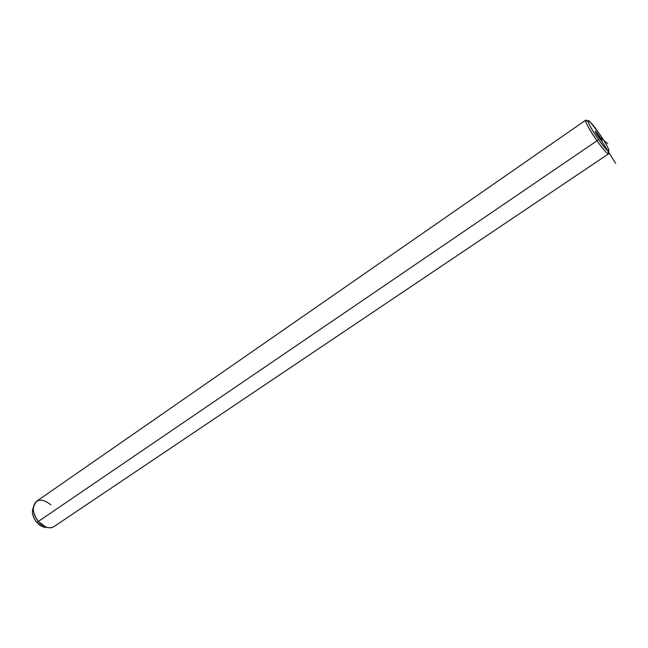 <?xml version="1.0" encoding="UTF-8"?>
<svg xmlns="http://www.w3.org/2000/svg" width="648" height="648" viewBox="0 0 648 648"><rect width="100%" height="100%" fill="white"/><g stroke="black" fill="none" stroke-linecap="round" stroke-linejoin="round"><path stroke-width="0.97" d="M608.059 151.462C609.533 156.452 605.848 152.888 596.986 140.786L598.493 139.442C606.601 150.547 609.979 153.819 608.626 149.283C606.828 145.241 603.507 139.725 598.647 132.727L590.053 121.897C584.796 116.502 590.012 127.494 598.493 139.442C584.561 119.742 585.265 113.441 598.647 132.727C611.987 151.502 612.368 159.278 598.493 139.442L596.986 140.786C587.72 127.729 582.066 115.741 587.825 121.63M595.747 132.597C597.91 136.89 603.831 144.075 601.385 139.45C599.238 135.197 593.341 128.021 595.747 132.597L595.277 131.179C596.751 132.241 598.793 135.003 601.385 139.45L600.704 139.911L601.385 139.45L601.862 140.891C600.38 139.822 598.347 137.06 595.747 132.597M585.646 120.228C585.314 122.367 589.097 129.219 596.986 140.786L38.337 521.438C32.27 512.843 31.72 506.104 36.669 501.22L585.646 120.228M596.986 140.786C603.207 149.461 607.038 153.827 608.488 153.892L53.914 526.638C49.086 529.1 43.894 527.367 38.337 521.438L596.986 140.786M50.844 504.76C41.099 497.478 35.243 498.814 33.267 508.769C33.38 513.184 35.065 517.404 38.337 521.438L36.604 522.15C33.89 518.805 32.489 515.298 32.4 511.628L33.323 507.497C31.469 511.961 32.562 516.845 36.604 522.15L38.337 521.438L45.579 526.913C48.9 528.193 51.719 528.08 54.043 526.557M46.964 527.391L42.622 526.694L36.604 522.15C39.925 525.884 43.376 527.626 46.964 527.391M615.6 163.32L598.574 136.031L607.702 143.637M598.574 136.031L598.055 136.388M32.4 511.628L33.267 508.769M42.622 526.694L45.579 526.913"/></g></svg>
